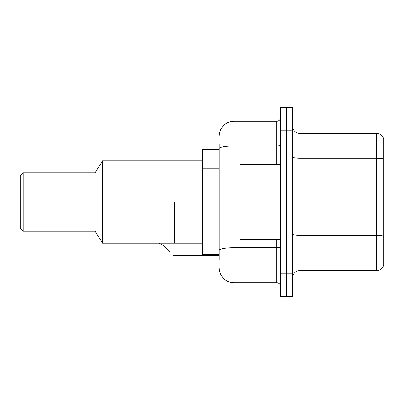 <?xml version="1.0" encoding="UTF-8"?>
<svg xmlns="http://www.w3.org/2000/svg" width="404" height="404" viewBox="0 0 404 404"><rect width="100%" height="100%" fill="white"/><g stroke="black" fill="none" stroke-linecap="round" stroke-linejoin="round"><path stroke-width="0.61" d="M219.205 162.938L219.205 148.526L219.205 149.632L202.747 149.632L202.747 254.368L219.205 254.368M219.205 259.605L219.205 144.395M280.558 273.821L280.558 296.268L286.542 296.268L286.542 273.821L286.542 296.268L292.526 296.268L292.526 273.821L286.542 273.821L286.542 130.179L286.542 273.821L280.558 273.821L280.558 130.179L286.542 130.179L286.542 107.732L286.542 130.179L292.526 130.179L292.526 273.821M292.526 130.179L292.526 107.732L280.558 107.732L280.558 130.179M219.205 136.163A14.963 14.963 0 0 1 234.168 121.2L234.168 282.8L276.816 282.8L276.816 239.405M234.168 121.2L276.816 121.2A3.742 3.742 0 0 0 280.558 117.458M219.205 252.874L219.205 233.265M280.558 286.542A3.742 3.742 0 0 0 276.816 282.8M234.168 282.8A14.963 14.963 0 0 1 219.205 267.837M292.526 278.013A7.479 7.479 0 0 1 300.005 270.529L376.619 270.529L376.619 133.472L300.005 133.472A7.479 7.479 0 0 1 292.526 125.987A7.479 7.479 0 0 0 300.005 133.472L300.005 270.529M383.8 138.855A7.479 7.479 0 0 0 376.619 133.472A7.479 7.479 0 0 1 383.8 138.855L383.8 265.145A7.479 7.479 0 0 1 376.619 270.529M383.8 159.237L383.8 240.602M280.558 164.595L240.158 164.595L240.158 239.405L280.558 239.405M174.321 202L174.321 243.147L174.321 202M202.747 160.853L102.495 160.853L102.495 243.147L202.747 243.147M102.495 160.853L95.016 172.821L95.016 231.179L102.495 243.147M95.016 172.821L23.195 172.821L23.195 231.179L95.016 231.179M23.195 172.821L20.2 175.816L20.2 228.184L23.195 231.179M159.009 243.147L161.787 244.496L164.489 246.632L169.832 251.975M161.787 244.496L164.489 246.632M219.205 168.175L202.747 168.175M219.205 228.028L202.747 228.028M280.558 247.026A3.742 0.651 0 0 1 276.816 247.677L234.168 247.677A14.963 2.601 180 0 0 219.205 250.278M219.205 148.526A14.963 2.601 180 0 1 234.168 145.93L276.816 145.93L276.816 121.2M276.816 164.595L276.816 145.93A3.742 0.651 0 0 0 280.558 145.278M383.8 159.136A7.479 1.298 180 0 0 376.619 158.201L300.005 158.201A7.479 1.298 -0 0 1 292.526 156.898M383.8 236.345A7.479 1.298 180 0 0 376.619 235.406L300.005 235.406A7.479 1.298 0 0 1 292.526 234.108M173.569 255.717L219.205 255.717"/></g></svg>
